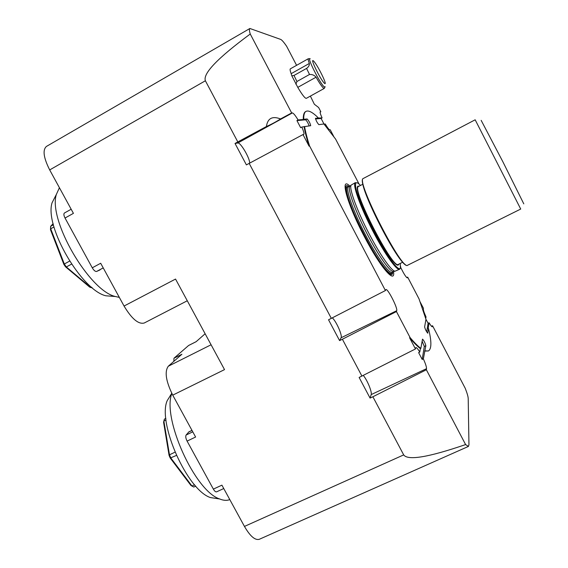 <?xml version="1.0" encoding="UTF-8"?>
<svg xmlns="http://www.w3.org/2000/svg" width="568" height="568" viewBox="0 0 568 568"><rect width="100%" height="100%" fill="white"/><g stroke="black" fill="none" stroke-linecap="round" stroke-linejoin="round"><path stroke-width="0.85" d="M100.067 269.885L96.652 271.44C95.339 271.689 93.876 270.482 92.264 267.798L65.029 218.027L73.421 213.355L49.693 169.924C43.537 157.726 42.465 149.888 46.469 146.409L249.899 28.485L280.649 39.398C281.863 39.923 283.865 42.224 286.648 46.299L296.588 65.327M249.899 28.485C249.174 28.954 249.288 30.793 250.247 34.009C217.622 58.092 202.669 73.677 205.389 80.77L49.693 169.924M420.845 348.397L420.391 348.617L419.78 352.053L418.616 352.607L422.194 359.438L424.31 346.459L425.858 345.72C425.112 342.859 423.998 340.658 422.521 339.124L420.845 348.397C417.87 346.139 414.285 342.532 410.089 337.577L396.436 311.555L396.705 310.717C397.934 308.239 387.646 288.111 385.913 289.595L385.416 290.546L309.51 145.82L309.063 146.132L302.993 134.566L303.759 134.41C304.363 133.792 303.71 131.336 301.793 127.033L300.642 127.665L296.929 120.572L298.079 119.94C295.381 115.496 293.478 113.153 292.378 112.925L291.661 112.954L250.247 34.009M298.079 119.94L303.276 119.507C303.17 115.126 303.951 112.485 305.627 111.584L306.053 111.349C308.651 110.128 312.791 112.357 318.463 118.037L322.099 117.917C320.459 114.303 319.841 112.265 320.253 111.818L320.842 111.775L318.62 107.515L314.345 104.249L310.376 96.091M324.889 87.216L324.264 88.416L306.294 98.356C304.966 98.406 302.133 94.742 297.788 87.365L291.81 75.807L294.004 75.459L306.571 68.416C308.587 66.96 309.517 65.306 309.354 63.446C308.254 60.591 307.92 59.008 308.339 58.71L309.674 58.823M308.339 58.71L290.34 68.842C289.843 69.189 290.113 70.801 291.157 73.67L291.81 75.807M249.608 163.137C250.247 158.806 240.463 142.057 237.822 143.001L235.031 143.456L246.391 164.883L302.993 134.566M324.03 124.101L321.105 118.456L322.099 117.917M315.538 118.946L321.105 118.456M315.474 118.307L318.463 118.037M296.929 120.572L305.612 119.812C306.848 120.877 308.026 122.901 309.162 125.89M305.612 119.812L307.146 118.975L303.724 119.259C303.61 114.885 304.384 112.244 306.053 111.349M303.276 119.507L303.724 119.259M422.194 359.438L423.359 358.891L425.858 345.72M424.31 346.459L422.116 341.169M426.689 331.868L428.095 323.249L429.089 322.766L428.123 328.851L428.535 328.659C431.701 341.517 431.652 348.958 428.393 350.967L425.049 350.868M427.676 333.167L428.535 328.659M428.393 350.967L424.594 351.081M400.589 267.194C403.777 273.797 406.035 277.354 407.362 277.866L407.668 277.127L419.014 298.86L425.964 319.294L424.623 326.934C425.34 329.61 426.398 331.691 427.789 333.189L427.839 333.089M429.089 322.766C430.743 325.535 431.822 326.863 432.312 326.763L432.56 325.741L465.256 388.349C467.144 393.191 468.124 396.563 468.202 398.466L468.955 444.751L468.408 446.434L259.278 539.302C255.06 540.48 250.119 536.192 244.453 526.422L221.91 485.157L213.362 489.112L187.092 441.102L195.612 437.026L172.736 395.15C165.892 381.22 164.415 371.579 168.313 366.218L181.888 354.254L173.957 358.245L188.562 345.521L196.123 341.702L205.133 333.764M244.453 526.422L403.692 454.897C407.838 460.747 428.471 457.311 465.604 444.574L426.362 369.761L426.518 368.682C426.589 366.985 425.531 363.719 423.359 358.891M465.604 444.574L468.408 446.434M420.178 302.027L423.48 308.346L423.345 309.049C423.266 310.199 424.161 312.812 426.021 316.894L425.737 318.527M359.125 184.153L335.589 139.075L323.938 123.987L318.854 124.641C317.129 122.716 316.014 120.601 315.496 118.286L315.531 118.279M307.146 118.975C309.006 121.019 310.192 123.256 310.696 125.691L301.793 127.033M309.51 145.82C307.111 138.145 305.456 131.705 304.554 126.486M349.824 186.077C339.437 175.675 346.927 203.656 364.464 236.792C380.361 267.4 395.541 284.788 393.532 271.689M309.063 146.132C306.656 138.429 305.002 131.968 304.1 126.735M266.399 126.543C271.809 124.122 276.517 121.587 280.535 118.939C272.328 115.773 267.62 118.307 266.399 126.543L237.807 141.929L205.389 80.77M403.692 454.897L372.885 396.769L426.362 369.761M419.78 352.053C417.856 348.915 416.557 347.424 415.875 347.58L415.449 348.958L359.125 377.45L370.066 398.083L372.885 396.769M361.937 376.123L342.39 339.238L396.436 311.555M385.416 290.546L328.538 319.777L339.586 340.601L342.39 339.238M331.343 318.399L249.174 163.371M237.807 141.929L235.031 143.456M420.391 348.617C417.402 346.352 413.795 342.738 409.578 337.761L410.089 337.577M415.449 348.958L409.578 337.761M324.065 124.136L325.265 123.98C327.509 127.764 329 129.703 329.745 129.802L330.207 129.724L333.799 136.604M369.278 234.08C380.084 254.826 391.48 271.035 395.03 271.22L399.638 269.196C397.046 271.17 384.998 254.429 373.346 232.014C360.368 207.384 351.897 183.471 355.426 182.591L351.088 185.14C348.866 188.313 357.201 211.161 369.278 234.08M407.675 265.206L520.728 209.052L475.167 119.798L363.279 178.487C355.383 180.02 402.35 271.731 407.675 265.206C401.59 271.724 354.979 180.638 363.257 178.494L363.371 178.423M481.16 120.352L502.928 161.88L523.795 203.862M350.349 185.821L349.71 186.41C347.481 189.584 355.696 212.205 367.645 234.875C378.331 255.387 389.641 271.412 393.198 271.582L394.05 271.412M392.204 272.342C391.182 278.583 377.855 261.592 364.762 236.402C351.911 212.07 343.64 188.214 347.119 186.794L348.511 186.773L347.289 186.872C343.817 188.292 352.075 212.07 364.876 236.323C376.52 258.688 388.732 275.295 391.522 273.229L392.183 272.356M391.466 273.251L391.416 273.279C385.09 280.287 338.315 188.988 347.19 186.922L347.346 186.829M425.964 319.322L428.095 323.249M320.111 112.18L320.842 111.775M291.661 112.954L280.535 118.939M370.066 398.083L371.188 394.59C372.246 392.119 367.148 379.8 363.279 375.441M432.56 325.741L431.467 326.231M339.586 340.601L341.077 337.782C342.611 335.667 336.377 321.474 332.351 317.881M407.668 277.127L406.731 277.567M173.957 358.245L173.858 361.333M213.362 489.112C214.576 491.192 215.662 492.101 216.621 491.831L223.756 488.537M191.977 430.374L188.888 431.857L186.134 435.024C185.409 436.316 185.729 438.34 187.092 441.102M187.284 300.77L144.222 323.014C138.471 324.513 131.748 318.854 124.058 306.046L100.685 263.261L92.264 267.798M64.638 212.915L64.44 213C63.545 213.781 63.737 215.457 65.029 218.027M124.058 306.046L175.54 279.065L224.523 369.612L172.736 395.15M295.892 84.234L296.936 81.501L294.004 75.459M296.936 81.501L309.517 74.465L306.571 68.416M324.264 88.416L323.419 88.047C321.765 86.499 319.308 82.878 316.064 77.191C314.352 75.203 312.173 74.294 309.517 74.465M174.979 452.185L169.477 454.812L170.89 458.078L191.97 486.002L193.794 487.046L190.983 485.519L170.23 458.049L169.087 455.408L163.577 422.194L163.868 421.08L169.477 454.812L169.087 455.408M194.568 484.788L191.97 486.002L190.983 485.519M176.407 455.451L170.23 458.049M165.877 418.403L164.386 419.127L163.868 421.08L166.048 420.015M193.794 487.046L195.754 486.13M171.188 394.22L167.148 400.767C157.428 422.89 187.241 490.219 210.465 497.582L218.005 498.718M171.841 393.454C161.994 417.878 194.817 491.064 219.638 498.967C223.558 500.564 226.937 500.777 229.791 499.591M69.594 261.124L64.312 264.006L66.335 266.953L90.788 287.543L89.602 287.046L65.505 266.775L63.872 264.39L50.495 229.735L50.637 226.312L50.708 228.783L64.312 264.006L63.872 264.39M91.519 287.145L90.788 287.543L92.293 287.791M71.547 264.12L66.335 266.953L65.505 266.775M50.495 229.735L50.708 228.783L53.988 226.959M53.136 223.671L50.637 226.312L53.406 224.772M55.728 195.648L52.05 202.819C44.354 226.582 81.728 290.482 105.932 295.8L114.012 296.404M59.413 187.717L56.338 194.469C48.039 220.171 89.275 290.795 115.332 296.503L119.33 297.391M237.822 143.001L292.378 112.925M405.062 264.361C395.832 259.335 361.17 191.437 362.519 181.029M362.945 184.16L358.436 186.531C351.13 188.441 393.134 270.382 398.345 264.397L402.783 262.189M360.46 185.459C351.507 175.647 355.064 193.312 368.717 221.52C382.271 249.714 398.835 273.513 400.39 267.89L400.27 263.438M398.693 264.226L398.608 264.482C397.174 268.962 384.366 251.304 372.402 227.661C360.382 204.047 354.084 184.089 358.898 186.276M350.2 185.885L348.575 186.737C344.904 187.703 353.097 211.431 365.934 235.748C377.457 257.886 389.534 274.351 392.268 272.313L393.915 271.497M348.915 186.56C340.786 180.12 348.603 206.766 364.422 236.657C378.728 264.184 392.907 281.423 392.609 272.143M371.188 394.59L426.518 368.682M432.014 326.706L432.454 326.501M341.077 337.782L396.705 310.717M211.083 344.769L168.313 366.218M186.134 435.024L192.772 431.829M188.604 432.085L192.019 430.445M96.652 271.44L103.22 267.904M324.442 83.283C320.593 79.946 309.375 56.999 313.543 61.01C317.484 64.66 328.29 86.719 324.442 83.283M325.166 86.748L324.193 86.833C319.976 83.602 306.06 55.721 310.22 58.838M297.788 87.365L316.064 77.191M291.157 73.67L309.354 63.446M399.638 269.196L400.305 268.444L400.603 266.214M393.198 271.582L395.03 271.22M349.71 186.41L351.088 185.14M188.69 345.436L196.18 341.652M64.44 213L71.17 209.244M210.465 497.582L219.638 498.967M167.148 400.767L171.763 393.29M105.932 295.8L115.332 296.503M52.05 202.819L56.338 194.469"/></g></svg>
